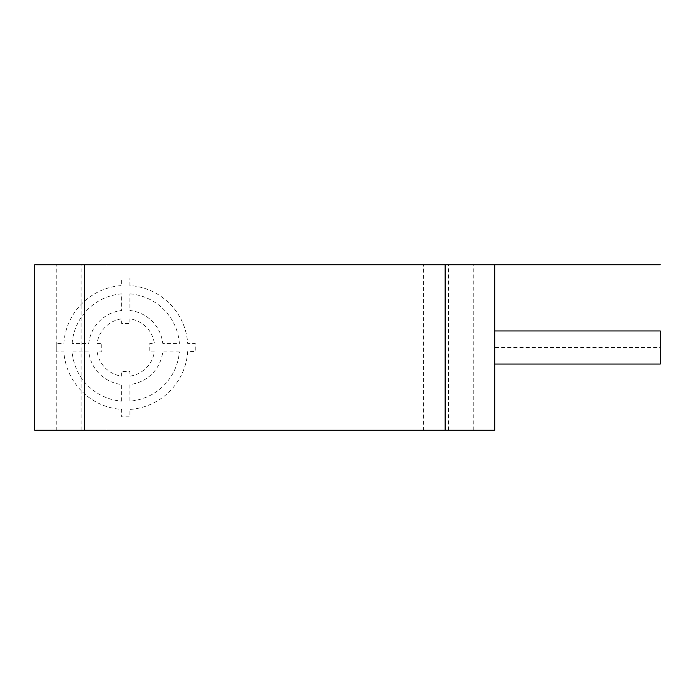 <?xml version="1.0" encoding="UTF-8"?>
<svg xmlns="http://www.w3.org/2000/svg" width="695" height="695" viewBox="0 0 695 695"><rect width="100%" height="100%" fill="white"/><g stroke="black" fill="none" stroke-linecap="round" stroke-linejoin="round"><path stroke-width="0.52" stroke-dasharray="3.48 2.61" d="M494.77 264.76L34.75 264.76L34.75 430.24L494.77 430.24L494.77 264.76L34.75 264.76L34.75 430.24M423.62 264.76L473.26 264.76L423.62 264.76L423.62 430.24L473.26 430.24L423.62 430.24M56.26 264.76L105.901 264.76L56.26 264.76L56.26 430.24L105.901 430.24L56.26 430.24M494.77 347.5L494.77 364.05L494.77 330.95L494.77 347.5L660.25 347.5L660.25 330.95M473.26 430.24L473.26 264.76M105.901 430.24L105.901 264.76M660.25 364.05L660.25 347.5M448.44 430.24L448.44 264.76M81.08 430.24L81.08 264.76M179.353 351.87L162.734 351.87A37.235 37.235 0 0 1 129.895 384.5L129.895 401.119A53.776 53.776 0 0 0 179.362 351.87M154.386 351.87L149.755 351.87L149.755 343.365L154.386 343.365A28.921 28.921 0 0 0 129.895 318.875L129.895 323.505L121.625 323.505L121.625 318.84A28.955 28.955 0 0 0 97.1 343.365L101.765 343.365L101.765 351.87L97.135 351.87A28.955 28.955 0 0 0 121.625 376.16L121.625 371.495L129.895 371.495L129.895 376.16A28.955 28.955 0 0 0 154.386 351.87M187.676 351.635A62.055 62.055 0 0 1 129.895 409.416L129.895 416.861L121.625 416.861L121.625 409.416A62.055 62.055 0 0 1 63.862 351.87L56.26 351.87L56.26 343.365L63.844 343.365A62.055 62.055 0 0 1 121.625 285.584L121.625 278L129.895 278L129.895 285.584A62.055 62.055 0 0 1 187.676 343.365L195.26 343.365L195.26 351.635L187.676 351.635M129.895 293.881A53.776 53.776 0 0 1 179.38 343.365L162.76 343.365A37.235 37.235 0 0 0 129.895 310.5L129.895 293.881M121.625 401.119L121.625 384.5A37.235 37.235 0 0 1 88.786 351.87L72.158 351.87A53.776 53.776 0 0 0 121.625 401.119M72.141 343.365A53.776 53.776 0 0 1 121.625 293.881L121.625 310.5A37.235 37.235 0 0 0 88.76 343.365L72.141 343.365M445.13 430.24L445.13 264.76"/><path stroke-width="1.04" d="M445.13 264.76L494.77 264.76L494.77 430.24L34.75 430.24L34.75 264.76L445.13 264.76L445.13 430.24M494.77 330.95L660.25 330.95L660.25 364.05L494.77 364.05M660.25 264.76L494.77 264.76M84.39 430.24L84.39 264.76"/></g></svg>
